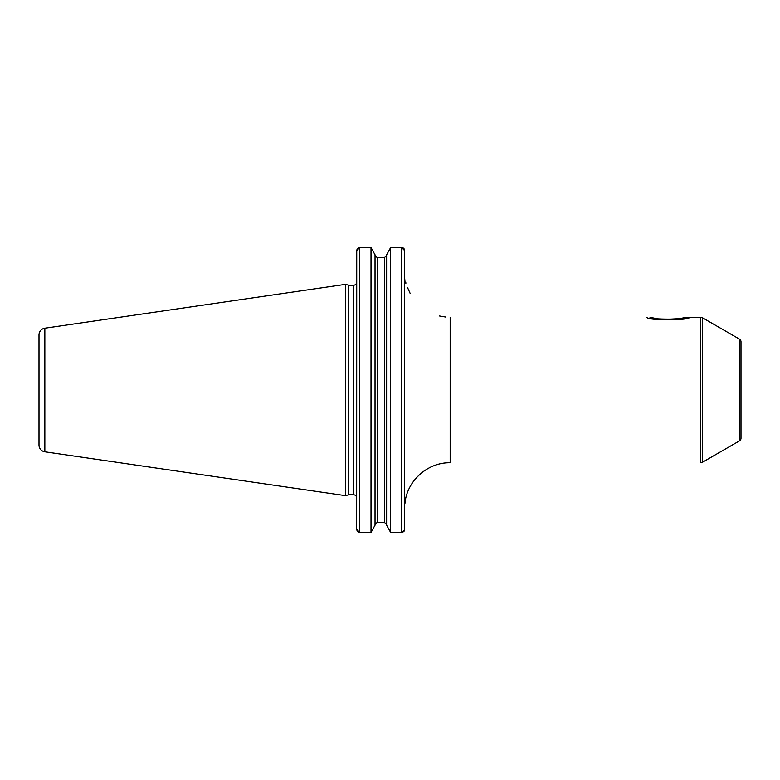 <?xml version="1.0" encoding="UTF-8"?>
<svg xmlns="http://www.w3.org/2000/svg" width="780" height="780" viewBox="0 0 780 780"><rect width="100%" height="100%" fill="white"/><g stroke="black" fill="none" stroke-linecap="round" stroke-linejoin="round"><path stroke-width="1.17" d="M39 334.952L39 445.048L39 334.952A6.815 6.815 0 0 1 44.84 328.204L44.84 451.796A6.815 6.815 0 0 1 39 445.048M357.689 248.323L359.687 247.543L356.655 250.682L356.538 283.003A3.032 3.032 0 0 1 353.623 285.197L348.621 285.197L345.472 284.359L345.472 495.641L44.84 451.796M345.472 284.359L44.84 328.204M348.621 285.197L348.621 494.803L345.472 495.641M356.655 283.003L356.655 497.835A3.032 3.032 0 0 0 353.623 494.803L348.621 494.803M405.103 283.003L406.107 283.003L405.103 283.003L404.703 278.421L405.103 283.003M404.157 248.888L404.703 250.682L404.703 277.7M404.703 502.915L404.927 503.666C406.692 481.084 427.518 462.248 450.167 462.745L450.167 317.255M403.679 531.667L401.671 532.457L390.653 532.457L386.627 525.213L390.653 532.457L390.653 247.543L386.627 254.787L390.653 247.543L401.671 247.543L404.703 250.682L404.703 529.318L404.703 283.003M386.627 255.372L384.355 257.741L386.627 255.372M386.627 524.628L384.355 522.259L377.305 522.259L375.034 524.628L377.305 522.259L377.305 257.741L375.034 255.372L377.305 257.741L384.355 257.741L384.355 522.259L386.627 524.618M356.733 249.99L356.655 529.318L359.687 532.457L359.687 247.543L371.007 247.543L375.034 254.787L371.007 247.543L371.007 532.457L375.034 525.213L371.007 532.457L358.985 532.37M402.373 247.63L401.671 247.543L401.671 532.457L404.625 530.01M356.655 502.915L356.655 503.666M404.342 530.79L403.981 531.346M358.215 532.067L357.689 531.677M357.191 531.092L356.655 529.318M403.123 247.923L403.679 248.332M357.006 249.22L357.386 248.644M375.034 254.787L375.034 525.213M386.627 254.787L386.627 525.213M739.489 440.875L739.489 339.125A3.032 3.032 0 0 1 741 341.757L741 438.243A3.032 3.032 180 0 1 739.489 440.875L702.302 462.335A3.032 3.032 0 0 1 700.781 462.745L700.781 317.255L686.439 317.255C688.126 319.712 648.57 319.751 650.072 317.255L655.522 318.425M664.267 319.449L679.828 318.62L686.439 317.255M739.489 339.125L702.302 317.665A3.032 3.032 0 0 0 700.781 317.255M647.039 317.255L647.039 317.255C645.733 320.668 690.749 320.677 689.471 317.255M353.623 285.197L353.623 494.803M702.302 462.335L702.302 317.665M445.643 317.031L439.598 316.007M410.075 293.231L407.501 287.498M404.703 278.421L404.703 503.666"/></g></svg>
